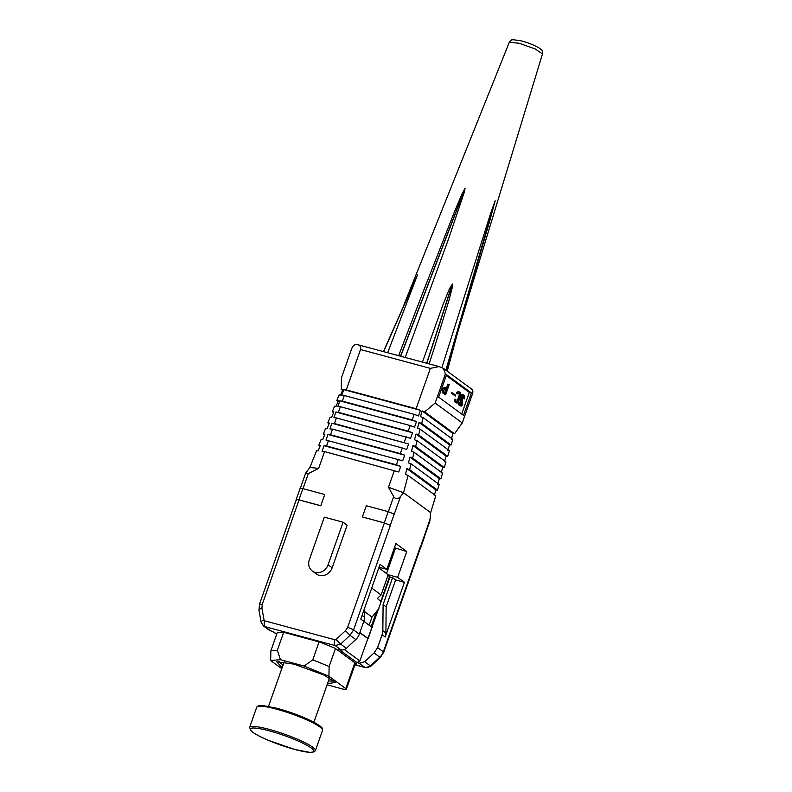 <?xml version="1.0" encoding="UTF-8"?>
<svg xmlns="http://www.w3.org/2000/svg" width="792" height="792" viewBox="0 0 792 792"><rect width="100%" height="100%" fill="white"/><g stroke="black" fill="none" stroke-linecap="round" stroke-linejoin="round"><path stroke-width="1.19" d="M390.377 525.413L353.569 629.937L359.311 634.144L363.825 621.324L372.24 627.492M371.993 627.304L368.191 638.629M368.042 638.52L359.875 632.521M369.141 625.215L372.002 617.067L364.597 611.642M378.814 567.864L387.298 574.091L387.417 577.002L381.091 594.941L371.705 588.05M381.091 594.941L377.319 598.534L381.328 601.682M378.903 608.573L372.002 617.067M327.096 684.823L342.233 688.901C345.866 689.812 347.045 689.713 345.777 688.604L328.928 676.239L329.135 666.518L335.462 648.529M328.928 676.239L304.118 666.062L312.771 659.805L329.135 666.518M270.666 660.518L280.467 659.687L277.339 650.242L270.874 650.796L270.666 660.518L281.774 668.676M277.319 632.491L270.874 650.796M282.12 667.706L276.745 661.795L294.01 664.132L324.077 675.101L335.382 682.447L327.492 683.684M328.482 680.872A29.047 4.386 -160.6 0 0 333.68 680.605M283.655 632.303L277.339 650.242M312.771 659.805L319.087 641.866M346.322 689.307L345.777 688.604L354.875 662.775M280.467 659.687L304.118 666.062M279.23 661.439A29.047 4.386 -160.6 0 0 283.11 664.894M398.356 459.192L396.386 464.795L400.722 466.389L398.742 471.992L324.581 451.569L318.651 468.389L309.86 467.478L316.602 450.737L318.137 450.895L320.384 445.322L318.849 445.163L321.087 439.58L322.631 439.748L324.878 434.165L323.334 434.006L325.581 428.423L327.126 428.591L329.373 423.007L327.829 422.849L330.076 417.265L331.61 417.433L333.858 411.85L332.323 411.692L334.57 406.118L336.105 406.276L338.352 400.693L336.818 400.534L339.055 394.96L340.6 395.119L342.847 389.535L341.303 389.377L341.451 377.764L351.717 348.619C352.885 345.906 354.44 344.51 356.37 344.451L357.034 344.52C359.984 345.114 361.152 346.777 360.508 349.529L346.292 389.902L416.127 408.731L420.463 410.325L418.493 415.929L414.147 414.335L412.177 419.948L416.513 421.532L414.543 427.145L410.207 425.552L408.227 431.155L412.563 432.749L410.593 438.352L336.422 417.928L334.452 423.542L331.917 423.274L329.947 428.878L332.472 429.145L330.502 434.749L327.967 434.491L325.997 440.095L402.692 460.786L404.672 455.172L400.326 453.588L330.502 434.749M451.262 439.223L452.965 433.59L454.509 433.749L462.261 422.938L435.145 403.039L424.68 411.87L422.047 410.899L420.532 416.681L423.175 417.641L421.661 423.423L419.027 422.453L417.513 428.234L420.156 429.195L418.651 434.976L416.008 434.006L414.503 439.788L417.137 440.758L415.632 446.53L412.988 445.559L411.484 451.341L414.117 452.311L412.612 458.083L409.969 457.123L408.464 462.894L411.097 463.865L409.593 469.636L406.949 468.676L435.937 489.941L437.481 490.1L409.593 469.636M444.451 461.766L446.153 456.133L447.698 456.291L449.401 450.658L420.156 429.195M416.008 434.006L446.153 456.133M441.045 473.032L442.748 467.399L444.292 467.557L445.995 461.924L417.137 440.758M333.561 412.602L332.323 411.692M418.651 434.976L447.698 456.291M327.829 422.849L329.066 423.76M444.292 467.557L415.632 446.53M442.748 467.399L412.988 445.559M420.463 410.325L343.768 389.634L341.788 395.238L344.322 395.505L342.352 401.108L339.817 400.851L337.847 406.454L340.372 406.722L338.402 412.325L335.867 412.058L333.897 417.671L336.422 417.928M335.867 412.058L412.563 432.749M400.326 453.588L402.306 447.975L406.642 449.569L408.613 443.965L334.452 423.542M404.276 442.372L406.256 436.768M338.402 412.325L408.227 431.155M447.856 450.5L449.559 444.857L451.103 445.025L452.806 439.382L423.175 417.641M419.027 422.453L449.559 444.857M437.639 484.308L439.342 478.675L440.887 478.833L442.589 473.2L414.117 452.311M408.613 443.965L331.917 423.274M340.372 406.722L410.207 425.552M338.055 401.445L336.818 400.534M421.661 423.423L451.103 445.025M323.334 434.006L324.572 434.917M440.887 478.833L412.612 458.083M439.342 478.675L409.969 457.123M402.306 447.975L332.472 429.145M339.817 400.851L416.513 421.532M342.352 401.108L412.177 419.948M444.866 388.842L445.886 389.595L444.658 393.079M422.047 410.899L452.965 433.59M437.481 490.1L439.184 484.466L411.097 463.865M404.672 455.172L327.967 434.491M344.322 395.505L414.147 414.335M446.935 389.872L445.569 393.753L443.797 392.456L443.698 390.703L445.163 388.575L446.935 389.872L445.886 389.595M342.54 390.288L341.303 389.377M424.68 411.87L454.509 433.749M318.849 445.163L320.087 446.074M445.312 387.615L447.233 389.02L449.222 384.674L445.629 394.862L443.352 393.188L443.203 390.793L445.312 387.615L444.272 387.328L442.837 388.595L443.886 388.872M461.063 406.187L459.568 405.088L459.409 402.554L459.885 402.138L460.013 404.346L461.211 405.227L462.112 404.445L461.637 396.148L463.191 394.802L464.686 395.901L464.36 398.841L464.241 396.634L463.043 395.743L462.142 396.525L462.627 404.821L461.063 406.187L459.568 405.088M455.954 401.376L457.162 402.257L458.192 401.346L460.291 395.386L460.192 393.654L458.984 392.773L457.677 393.931L459.132 391.822L460.637 392.921L460.776 395.307L458.429 401.97L457.014 403.207L455.509 402.108L455.836 399.168L455.954 401.376M455.657 395.198L455.36 396.059L452.38 393.872L452.687 393.02L455.657 395.198M471.032 388.971C472.784 389.426 473.279 391.03 472.527 393.782L471.398 392.951L463.498 415.374L438.649 397.138L446.549 374.715L445.411 373.883L443.352 368.339L439.115 366.587L430.343 368.369L360.508 349.529M461.687 414.048L469.31 392.387L471.398 392.951L446.549 374.715M443.203 390.793L442.164 390.515L442.837 388.595M446.322 388.347L447.817 384.12L448.856 384.407M443.352 393.188L445.629 394.862M442.312 392.911L442.164 390.515M464.36 398.841L463.32 398.554L463.201 396.346L464.241 396.634M458.528 404.801L458.37 402.277L459.409 402.554M458.37 402.277L459.885 402.138M460.172 404.95L461.073 404.158L462.112 404.445M461.073 404.158L460.588 395.871L461.637 396.148M460.588 395.871L462.142 394.515L463.191 394.802M455.509 402.108L457.014 403.207M454.469 401.831L454.321 399.307L455.36 399.584M454.321 399.307L455.836 399.168M456.113 401.97L457.152 401.059L458.192 401.346M457.152 401.059L459.251 395.109L460.291 395.386M459.251 395.109L459.142 393.377L460.192 393.654M457.637 393.129L456.588 392.852L456.637 393.654L457.677 393.931M456.588 392.852L458.093 391.545L459.132 391.822M455.36 396.059L452.38 393.872M451.341 393.594L451.638 392.733L452.687 393.02M435.145 403.039L445.411 373.883M472.527 393.782L462.261 422.938M394.406 470.408L388.486 487.228L403.554 492.753L408.088 475.418L405.445 474.448L406.949 468.676M435.937 489.941L434.234 495.574M396.386 464.795L326.552 445.965L328.531 440.362M343.768 389.634L346.292 389.902M416.127 408.731L430.343 368.369M439.115 366.587L357.034 344.52M324.581 451.569L322.047 451.311L324.017 445.698L326.552 445.965M446.272 375.487L469.31 392.387M408.088 475.418L435.778 495.733L430.67 512.642L403.554 492.753L400.544 496.534L390.238 525.314M400.722 466.389L324.017 445.698M394.416 547.757L406.742 551.529L397.653 577.318L404.435 582.288L385.169 636.986L382.12 634.748L382.843 630.709L383.1 604.583L386.149 606.83L395.624 579.912L404.435 582.288M382.843 630.709L385.892 632.947L386.149 606.83M385.892 632.947L385.169 636.986M364.637 608.117L364.548 617.285A12.029 10.643 126.3 0 1 363.825 621.324L360.776 619.087L380.031 564.389L386.813 569.359L395.891 543.569L406.742 551.529M420.443 547.955L383.714 652.262L383.348 651.786L420.156 547.262M420.295 547.361L424.235 536.144L424.591 536.659M383.1 604.583L392.575 577.675L395.624 579.912M300.505 488.822C299.633 488.09 300.416 488.02 302.861 488.624L324.74 494.525L320.8 505.742L298.911 499.841C296.446 499.207 295.683 499.297 296.614 500.089C295.901 499.386 296.713 499.336 299.039 499.94L262.231 604.464C259.835 603.87 259.043 603.94 259.875 604.662M300.109 488.397L296.188 499.524M359.311 634.144A12.029 10.643 126.3 0 1 355.766 639.54L350.024 635.323L353.569 629.937A4.811 0.723 -160.6 0 0 347.589 627.482L384.397 522.958L390.308 525.363L384.268 522.859L362.38 516.958L366.33 505.742L388.219 511.652L394.188 514.097M312.296 571.012A10.821 9.573 -53.7 0 1 309.325 559.756L324.324 517.146L343.084 522.205L328.086 564.815L332.145 567.805A10.821 9.573 126.3 0 1 316.364 574.002L312.296 571.012A10.821 9.573 -53.7 0 0 328.086 564.815M392.575 577.675L390.02 576.992L387.704 575.289M387.615 574.606L397.653 577.318M386.546 573.537L395.376 548.46M309.86 467.478L305.613 473.25L308.326 473.596L303.009 488.664M377.606 647.569L383.348 651.786A12.029 10.643 126.3 0 1 379.804 657.172L374.072 652.964L377.606 647.569L382.12 634.748M430.67 512.642L429.828 521.314L424.522 536.382M344.342 649.569L359.835 660.934L390.02 576.992M359.835 660.934L356.964 662.617L359.231 663.221L364.647 661.716L370.389 665.933L379.804 657.172L380.328 657.419L370.903 666.171L370.389 665.933A6.009 5.316 126.3 0 1 364.973 667.438A4.811 2.119 105.1 0 0 365.3 667.597L354.955 664.805M374.072 652.964L364.647 661.716M318.651 468.389L308.326 473.596M320.8 505.742L324.74 494.525M320.928 505.84L299.039 499.94M384.397 522.958L362.38 516.958M388.367 511.691L393.683 496.614C395.624 499.326 397.911 499.307 400.544 496.534M393.683 496.614L388.486 487.228M332.145 567.805L347.153 525.195L343.084 522.205M276.715 634.204L273.002 631.471L270.735 630.868A6.009 5.316 126.3 0 1 269.151 630.105L263.409 625.898A6.009 5.316 -53.7 0 0 264.993 626.65A4.811 2.119 -74.9 0 1 264.766 620.839L334.966 639.778A4.811 2.119 105.1 0 0 335.194 645.589L340.61 644.084L336.046 639.471L345.47 630.719L347.589 627.482M379.022 567.26L386.813 569.359M345.47 630.719L350.024 635.323L340.61 644.084L346.352 648.292A6.009 5.316 126.3 0 1 340.926 649.796L338.659 649.183L356.964 662.617M346.352 648.292L355.766 639.54M359.815 632.699L367.736 638.51M355.182 664.161A3.604 0.544 -160.6 0 0 356.638 664.221A3.604 0.544 -160.6 0 0 356.36 663.864L335.125 648.282L320.186 642.163L282.665 632.036L277.19 632.857M383.437 351.569L417.592 274.636L387.664 352.707M421.166 296.98L454.083 212.711L461.756 194.466L464.983 188.446L464.449 191.763L448.876 237.996L405.247 357.449M422.463 362.092L442.797 305.207L449.46 288.733L452.371 284.011L452.143 288.001L449.024 300.158L434.511 347.302M441.887 367.528L490.862 212.682L495.168 200.821L489.308 222.394M475.21 269.617L472.943 277.091M380.912 601.168L389.545 576.635M269.438 730.887A33.67 5.089 19.4 0 1 311.276 748.044A33.67 5.089 19.4 0 1 294.763 749.46A33.67 5.089 19.4 0 1 252.925 732.303A33.67 5.089 19.4 0 1 269.438 730.887M315.394 750.638L314.335 751.826L310.018 752.4L294.842 749.499L268.191 740.263L261.835 737.392C257.073 735.144 253.49 732.986 251.074 730.897L249.599 727.472A34.878 5.267 19.4 0 1 269.379 729.432A34.878 5.267 19.4 0 1 315.394 750.638L322.532 730.363A34.878 5.267 19.4 0 0 276.517 709.157A34.878 5.267 19.4 0 0 256.737 707.197L258.469 705.721L262.162 705.434L277.279 708.335C291.595 712.345 303.999 717.097 314.513 722.591C319.423 725.442 321.958 727.284 322.096 728.115L322.532 730.363M277.368 708.375A33.67 5.089 19.4 0 1 321.829 728.65M302.861 488.624L298.911 499.841M384.268 522.859L388.219 511.652M424.235 536.144L430.323 518.374M362.053 615.453L364.548 617.285M296.317 499.663L259.509 604.187L258.984 610.365A4.811 1.723 -10.3 0 1 261.914 608.177L264.063 620.057A4.811 1.723 169.7 0 0 261.142 622.245L263.409 625.898M262.231 604.464L261.914 608.177M264.063 620.057L264.766 620.839M336.046 639.471L334.966 639.778M371.21 626.729L376.378 612.038M340.926 649.796L335.194 645.589L264.993 626.65L270.735 630.868M354.984 664.745L364.973 667.438L359.231 663.221M542.49 53.935L535.333 49.035L519.285 43.263L509.315 42.253C512.394 38.442 512.038 40.313 512.949 39.659L521.532 40.917C529.264 43.065 535.491 45.649 540.184 48.678C541.589 50.441 542.48 49.104 542.49 53.935L449.539 359.162M383.655 351.628L417.622 274.626M400.514 356.172L464.904 188.427M445.945 370.25L495.198 200.851M426.838 363.28L452.45 284.051M445.876 370.191L495.129 200.792M400.683 356.222L465.062 188.476M426.67 363.231L452.281 283.982M383.595 351.608L417.562 274.636M355.509 663.241L346.332 689.307M313.909 722.264L329.531 677.903M249.599 727.472L256.737 707.197M268.538 706.286L284.15 661.924M420.671 547.797L424.611 536.62M443.451 368.409L471.943 389.317M383.714 652.262L380.328 657.419M305.613 473.25L300.336 488.228M258.984 610.365L261.142 622.245M370.903 666.171L365.3 667.597M276.675 634.333L272.656 631.382M398.643 355.667L426.809 282.279M490.288 219.037L446.252 370.468M447.262 371.21L457.588 332.749M435.541 344.114L429.145 363.894M509.315 42.253L403.029 307.157"/></g></svg>
